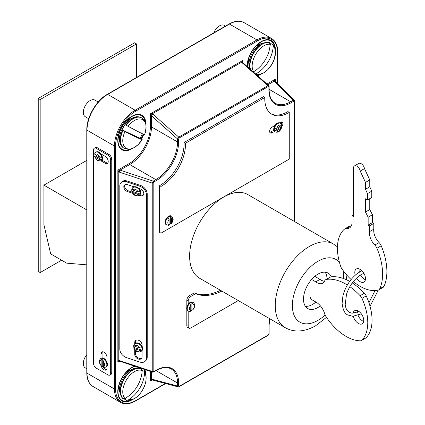 <?xml version="1.0" encoding="UTF-8"?>
<svg xmlns="http://www.w3.org/2000/svg" width="425" height="425" viewBox="0 0 425 425"><rect width="100%" height="100%" fill="white"/><g stroke="black" fill="none" stroke-linecap="round" stroke-linejoin="round"><path stroke-width="0.64" d="M169.044 224.793A4.999 2.885 120 0 0 169.203 224.703A4.999 2.885 120 0 0 170.319 223.853L171.163 223.832L171.392 223.136L171.392 218.062L170.319 216.107A4.999 2.885 120 0 0 169.203 216.543A4.999 2.885 120 0 0 168.024 217.462L169.092 219.428L169.092 224.421L168.56 225.282L166.706 224.952A4.999 2.885 -60 0 1 168.024 217.462M170.319 223.853L170.319 216.107A4.999 2.885 -60 0 1 171.705 216.293L171.142 215.969A4.999 2.885 120 0 0 168.645 216.219A4.999 2.885 120 0 0 165.378 220.623A4.999 2.885 120 0 0 166.143 224.628L166.706 224.952M190.767 305.511A3.458 1.997 120 0 0 189.407 308.826A3.458 1.997 120 0 0 190.767 310.574L190.767 305.511L189.693 303.54A4.999 2.885 -60 0 1 190.782 302.717A4.999 2.885 -60 0 1 193.263 302.457C195.373 304.47 195.192 306.993 192.711 310.027L191.872 310.053A4.999 2.885 -60 0 1 190.782 310.877A4.999 2.885 -60 0 1 190.729 310.909M190.767 310.574L190.251 311.429L188.264 311.116A4.999 2.885 -60 0 1 187.499 307.11A4.999 2.885 -60 0 1 190.767 302.706A4.999 2.885 -60 0 1 191.872 302.287L192.939 304.257L192.939 309.32A3.458 1.997 120 0 0 194.299 306A3.458 1.997 120 0 0 192.939 304.257M193.263 302.457L192.722 302.143A4.999 2.885 120 0 0 190.219 302.393A4.999 2.885 120 0 0 188.185 304.316A4.999 2.885 120 0 0 187.722 310.803L188.264 311.116M220.485 290.302A63.824 36.847 -60 0 1 194.963 293.186A3.846 2.221 120 0 0 193.232 293.468L189.539 295.598A3.846 2.221 120 0 0 186.825 300.305L186.825 307.312M221.845 291.088A63.824 36.847 -60 0 1 196.323 293.973A3.846 2.221 120 0 0 194.592 294.249L190.899 296.379A3.846 2.221 120 0 0 188.185 301.091L188.185 304.316M133.726 345.552A4.999 3.533 -135 0 0 133.678 346.131A4.999 3.533 -135 0 0 133.891 347.459L133.721 348.048L134.555 348.702L139.926 350.492L142.125 350.2A4.999 3.533 -135 0 0 142.338 349.015A4.999 3.533 -135 0 0 142.125 347.692L139.926 347.979L134.555 346.194L133.891 344.946A4.999 3.533 45 0 1 134.475 344.038A4.999 3.533 45 0 1 138.662 343.756A4.999 3.533 45 0 1 142.125 347.692M134.73 349.876L134.73 354.386A4.229 2.991 -135 0 0 137.286 358.53A4.229 2.991 -135 0 0 141.382 358.599A4.229 2.991 -135 0 0 142.056 356.83L142.056 350.582A4.999 3.533 -135 0 0 142.72 348.633A4.999 3.533 -135 0 0 142.056 346.237A4.999 3.533 -135 0 0 134.858 343.655L133.732 345.18M131.793 189.396A4.999 3.533 -135 0 0 131.75 189.975A4.999 3.533 -135 0 0 131.957 191.298L131.787 191.887L132.627 192.546L137.992 194.337L140.197 194.044A4.999 3.533 -135 0 0 140.404 192.86A4.999 3.533 -135 0 0 140.197 191.532L137.992 191.824L132.627 190.033L131.957 188.785A4.999 3.533 45 0 1 132.542 187.882A4.999 3.533 45 0 1 136.728 187.6A4.999 3.533 45 0 1 140.197 191.532M131.957 191.298L140.197 194.044A4.999 3.533 45 0 1 139.613 194.947L139.995 194.565A4.999 3.533 -135 0 0 140.792 192.472A4.999 3.533 -135 0 0 138.879 188.45A4.999 3.533 -135 0 0 134.045 186.841A4.999 3.533 -135 0 0 132.929 187.499L131.798 189.024M124.918 184.774A4.229 2.991 -135 0 0 124.578 186.113A4.229 2.991 -135 0 0 128.238 190.782L131.819 191.978M134.045 186.841L127.473 184.647A4.229 2.991 -135 0 0 124.483 185.109A4.229 2.991 -135 0 0 123.808 186.878A4.229 2.991 -135 0 0 127.473 191.553L132.425 193.205M94.897 154.466A4.999 2.885 -120 0 0 95.067 155.858L94.653 156.607L95.152 157.16L99.535 159.694L101.793 159.742A4.999 2.885 -120 0 0 101.793 157.229L99.535 157.181L95.152 154.647L94.669 153.776L95.933 152.214A4.999 2.885 60 0 1 98.43 152.463A4.999 2.885 60 0 1 101.793 157.229M104.412 359.534A4.999 2.885 60 0 1 105.825 367.12L103.838 367.434L103.323 366.578L103.323 361.516L104.412 359.534A4.999 2.885 -120 0 0 103.323 358.711A4.999 2.885 -120 0 0 102.239 358.28L101.15 360.262L101.15 365.319L101.378 366.026L102.239 366.047A4.999 2.885 -120 0 0 103.323 366.871A4.999 2.885 -120 0 0 103.355 366.892M105.825 367.12L106.367 366.807A4.999 2.885 -120 0 0 106.967 366.228A4.999 2.885 -120 0 0 106.967 362.302A4.999 2.885 -120 0 0 103.87 358.397A4.999 2.885 -120 0 0 101.368 358.147L100.826 358.461A4.999 2.885 60 0 1 102.239 358.28L102.239 366.047M95.067 155.858L101.793 159.742A4.999 2.885 60 0 1 100.932 160.873L101.474 160.554A4.999 2.885 -120 0 0 100.858 153.861A4.999 2.885 -120 0 0 98.977 152.15A4.999 2.885 -120 0 0 96.475 151.9L95.933 152.214M101.145 365.782A4.229 2.444 -120 0 0 103.976 369.761A4.229 2.444 -120 0 0 106.091 369.968A4.229 2.444 -120 0 0 106.967 368.034L106.967 366.228M102.717 366.456A4.229 2.444 -120 0 0 105.065 369.134A4.229 2.444 -120 0 0 106.563 369.532M129.471 119.367A10.381 5.992 120 0 0 128.031 119.324M129.471 370.504A10.381 5.992 120 0 0 128.031 370.462M258.878 44.657A10.381 5.992 120 0 0 257.438 44.609M281.419 127.176A3.49 2.019 120 0 0 282.147 122.14A3.49 2.019 120 0 0 280.399 122.315L279.438 122.868A4.999 2.885 120 0 0 277.238 123.25A4.999 2.885 120 0 0 275.039 125.407A4.999 2.885 120 0 0 274.449 131.452A4.999 2.885 120 0 0 274.736 131.66L275.299 131.984A4.999 2.885 -60 0 1 274.433 130.852L276.659 130.81L281.079 128.254L281.568 127.713L281.159 126.969A4.999 2.885 -60 0 0 281.334 125.561M274.433 128.345A4.999 2.885 -60 0 1 277.796 123.574A4.999 2.885 -60 0 1 280.298 123.33L281.557 124.886L281.079 125.742L276.659 128.297L274.433 128.345A4.999 2.885 120 0 0 274.433 130.852L281.159 126.969M264.78 97.474L185.459 143.273A34.165 19.725 -60 0 1 161.319 186.235A34.165 19.725 -60 0 1 160.979 186.432L159.619 185.645L159.619 232.385L160.979 233.171L289.26 159.104L289.26 112.365A34.165 19.725 -60 0 1 288.92 112.567A34.165 19.725 -60 0 1 271.835 114.256A34.165 19.725 -60 0 1 264.78 97.474L263.42 96.693L184.099 142.487A34.165 19.725 -60 0 1 159.959 185.449A34.165 19.725 -60 0 1 159.619 185.645M289.26 112.365L287.906 111.578A34.165 19.725 -60 0 1 287.56 111.78A34.165 19.725 -60 0 1 271.171 113.842M275.039 125.407L272.101 127.107A3.49 2.019 120 0 0 269.817 130.183A3.49 2.019 120 0 0 270.353 132.982A3.49 2.019 120 0 0 272.101 132.807L274.449 131.452M160.979 186.432L160.979 233.171M185.459 143.273L184.099 142.487M281.276 124.297A3.49 2.019 120 0 0 281.329 121.986M269.811 132.35A3.49 2.019 120 0 0 270.741 132.026L273.796 130.257M280.298 123.33L279.735 123.006A4.999 2.885 120 0 0 279.438 122.868M186.825 309.559L186.825 325.571A3.846 2.221 120 0 0 187.622 327.33L188.976 328.116A3.846 2.221 120 0 0 190.899 327.925L238.276 300.571M188.185 311.068L188.185 326.352A3.846 2.221 120 0 0 188.976 328.116M119.813 349.1A7.687 5.435 -135 0 0 126.475 357.6L139.793 362.042A7.687 5.435 -135 0 0 145.228 361.197A7.687 5.435 -135 0 0 146.45 357.983L146.45 194.74A7.687 5.435 -135 0 0 139.793 186.24L126.475 181.804A7.687 5.435 -135 0 0 121.035 182.644A7.687 5.435 -135 0 0 119.813 185.863L119.813 349.1M139.033 195.41L140.123 195.771A4.229 2.991 -135 0 0 143.113 195.309A4.229 2.991 -135 0 0 143.379 191.813A4.229 2.991 -135 0 0 140.123 188.865L138.879 188.45M142.056 346.237L142.056 344.903A4.229 2.991 -135 0 0 139.501 340.76A4.229 2.991 -135 0 0 135.405 340.691A4.229 2.991 -135 0 0 134.73 342.46L134.73 343.783M145.228 361.197L145.998 360.432A7.687 5.435 -135 0 0 147.22 357.212L147.22 193.97A7.687 5.435 -135 0 0 140.558 185.475L127.24 181.034A7.687 5.435 -135 0 0 121.805 181.873L121.035 182.644M100.98 160.841L105.23 163.29A4.229 2.444 -120 0 0 107.344 163.503A4.229 2.444 -120 0 0 107.993 160.113A4.229 2.444 -120 0 0 105.23 156.384L100.858 153.861M93.537 363.418A3.846 2.221 -120 0 0 96.257 368.13L107.945 374.877A3.846 2.221 -120 0 0 109.868 375.068A3.846 2.221 -120 0 0 110.665 373.309L110.665 159.837A3.846 2.221 -120 0 0 107.945 155.13L96.257 148.378A3.846 2.221 -120 0 0 94.334 148.192A3.846 2.221 -120 0 0 93.537 149.951L93.537 363.418M106.967 362.302L106.967 357.361A4.229 2.444 -120 0 0 105.124 353.106A4.229 2.444 -120 0 0 101.862 351.969A4.229 2.444 -120 0 0 100.985 353.908L100.985 358.371M109.868 375.068L110.957 374.441A3.846 2.221 -120 0 0 111.754 372.677L111.754 159.21A3.846 2.221 -120 0 0 109.034 154.503L97.341 147.751A3.846 2.221 -120 0 0 95.423 147.56L94.334 148.192M118.511 386.941A10.381 5.992 120 0 0 119.271 388.168M247.924 61.094A10.381 5.992 120 0 0 248.683 62.316M118.511 135.803A10.381 5.992 120 0 0 119.271 137.031M294.355 221.436L294.355 101.501L293.792 101.198A0.77 0.446 -120 0 0 293.25 100.257L274.141 81.154L275.288 79.236L275.071 81.122M293.792 101.198L291.183 102.707A31.524 18.201 -60 0 1 268.892 89.834A0.77 0.446 0 0 0 269.115 89.521L269.115 86.509A0.77 0.446 180 0 1 268.892 86.822L268.345 86.482L179.175 137.966L178.633 138.933A0.77 0.446 180 0 1 177.544 138.933L178.771 137.126L267.941 85.643L241.984 62.629L241.618 62.22L242.792 60.472L242.574 62.358M152.602 372.162L152.235 371.439L152.235 183.09L153.186 181.124L155.794 179.616A30.759 17.76 120 0 0 177.544 141.945L177.544 138.933L151.443 115.786L150.354 113.836L152.336 113.767L152.814 114.107L178.771 137.126A0.77 0.446 60 0 1 179.175 137.966M151.884 379.876L150.354 381.007L151.443 379.058L177.544 386.054A0.77 0.446 0 0 0 178.633 386.054L178.633 383.037A31.524 18.201 -60 0 0 156.336 370.17L153.728 371.673A0.77 0.446 60 0 1 153.568 372.024L156.177 370.52A0.77 0.446 -120 0 0 156.336 370.17M119.839 170.053L153.186 181.124A0.77 0.446 60 0 1 153.728 182.065L156.336 180.556A31.524 18.201 -60 0 0 178.633 141.945A0.77 0.446 180 0 1 177.544 141.945L151.443 126.878A30.759 17.76 -60 0 1 129.694 164.549L120.094 170.09A1.535 0.627 -71.6 0 0 119.324 172.114L118.787 171.875L117.858 170.127L119.839 170.053A1.535 0.388 -60 0 0 118.787 171.875L118.787 360.358L152.235 371.439A0.77 0.446 0 0 0 153.165 371.37L153.165 183.016L153.728 182.065M119.382 361.117L117.858 362.249L118.787 360.358A1.535 0.829 -84.9 0 0 119.409 361.117A1.535 0.829 -84.9 0 0 119.42 361.117A1.535 0.829 -84.9 0 0 119.526 361.117M119.17 361.229L119.441 361.117M178.633 386.054L179.175 386.389L268.345 334.905L268.892 333.944A0.77 0.446 0 0 0 269.115 333.625L269.115 324.966A0.77 0.446 180 0 1 268.892 325.279A24.608 14.206 -60 0 1 269.705 318.718M178.171 386.888L177.544 386.054L177.544 383.037A30.759 17.76 120 0 0 171.174 368.958C167.142 366.701 162.143 367.221 156.177 370.52M178.117 386.877L152.134 379.918A1.535 1.089 -75 0 1 151.443 379.058L151.443 371.774M152.028 379.881A1.535 0.829 -84.9 0 1 151.916 379.881A1.535 0.829 -84.9 0 1 151.906 379.881A1.535 0.829 -84.9 0 1 151.284 379.121M119.324 360.469A1.535 0.627 -71.6 0 0 119.606 361.16L152.586 372.151L153.568 372.024M119.691 361.192L117.858 362.249L117.858 170.127L129.152 163.604A29.989 17.313 120 0 0 150.354 126.878A0.77 0.446 0 0 1 151.443 126.878L151.443 115.786A1.535 0.627 -48.4 0 1 152.814 114.107M151.284 115.589A1.535 0.388 -60 0 1 152.336 113.767L241.618 62.22A1.535 0.829 -35.1 0 1 242.59 62.379A1.535 0.829 -35.1 0 1 242.595 62.385A1.535 0.829 -35.1 0 1 242.643 62.48M269.115 89.521C269.243 96.337 271.293 100.922 275.262 103.286A30.759 17.76 120 0 0 290.642 101.761L293.25 100.257L294.286 100.38M267.835 84.793L274.141 81.154A1.535 1.089 -45 0 1 275.23 81.318L275.092 81.148A1.535 0.829 -35.1 0 1 275.092 81.148A1.535 0.829 -35.1 0 1 275.145 81.244M274.114 80.984A1.535 0.829 -35.1 0 1 275.087 81.143M268.345 86.482A0.77 0.446 -120 0 0 267.941 85.643L268.749 85.606M241.984 62.629A1.535 0.627 -48.4 0 1 242.723 62.528L242.563 62.119M101.952 160.145L106.314 162.663A4.229 2.444 -120 0 0 107.817 163.062M102.478 351.778A4.229 2.444 -120 0 0 102.074 353.276L102.074 357.924M139.894 194.671L140.893 195.001A4.229 2.991 -135 0 0 143.448 194.873M135.501 350.678L135.501 353.621A4.229 2.991 -135 0 0 137.737 357.547A4.229 2.991 -135 0 0 141.716 358.163M135.835 340.356A4.229 2.991 -135 0 0 135.501 341.689L135.501 343.188M133.891 347.459L142.125 350.2A4.999 3.533 45 0 1 141.541 351.108L141.929 350.726A4.999 3.533 -135 0 0 142.056 350.582M192.711 310.027L192.939 309.32M191.872 310.053L191.872 302.287M86.785 368.735L85.319 367.891A9.61 5.552 -60 0 1 86.785 354.657M123.452 398.772A17.297 9.988 120 0 0 125.12 399.341L126.608 400.403L128.095 400.09A29.405 23.997 123.2 0 0 144.585 372.698L144.245 371.397L142.481 370.51A17.297 9.988 120 0 0 142.125 370.047M140.606 368.517L141.312 368.868L142.168 370.611A29.622 24.161 -55.1 0 1 124.993 398.496L123 398.597L122.023 397.726M142.481 370.51L142.141 371.073M126.002 397.88L125.12 399.341M98.228 102.005L94.934 100.103A9.61 5.552 120 0 0 90.127 100.582A9.61 5.552 120 0 0 83.847 109.05A9.61 5.552 120 0 0 85.319 116.753L88.713 118.708M142.354 133.753A17.297 9.988 -60 0 1 140.059 138.295L142.168 139.559A29.622 1.19 28.4 0 1 124.993 131.506L122.023 129.838A17.297 9.988 -60 0 1 125.12 124.647L128.095 126.331A29.405 0.765 -151.1 0 0 144.585 134.677L144.59 134.677A16.479 9.515 120 0 0 134.412 120.535A16.479 9.515 120 0 0 128.095 126.331M122.023 129.838L140.059 138.295M213.775 32.868A9.61 5.552 -60 0 1 219.534 25.867A9.61 5.552 -60 0 1 224.342 25.388L225.537 26.079M268.026 42.139L269.28 42.553L270.135 44.322A29.405 23.997 -56.8 0 1 253.64 71.713L253.289 71.894M255.653 73.993L256.057 73.801A29.622 24.161 124.9 0 0 273.238 45.916L272.377 44.173L271.129 43.754A17.297 9.988 120 0 0 269.057 42.426M256.349 74.609L259.648 74.476L263.882 72.749L267.814 69.626L272.016 64.117L274.141 59.569L275.512 52.7L274.97 48.307L274.396 46.824L272.377 44.173M271.129 43.754L270.05 45.502M254.065 71.453L253.613 72.181M331.362 276.861A20.437 11.799 120 0 0 328.169 273.121A20.437 11.799 120 0 0 317.948 274.13A20.437 11.799 120 0 0 304.603 292.14A20.437 11.799 120 0 0 307.732 308.513A20.437 11.799 120 0 0 317.948 307.503A20.437 11.799 120 0 0 320.386 305.857M223.762 197.009A48.285 27.88 120 0 0 192.217 239.562A48.285 27.88 120 0 0 199.617 278.253L285.244 327.691A48.285 27.88 -60 0 1 277.844 288.995A48.285 27.88 -60 0 1 309.389 246.447A48.285 27.88 -60 0 1 333.529 244.056L247.903 194.618A48.285 27.88 120 0 0 223.762 197.009M305.416 306.351A20.437 11.799 120 0 0 312.598 304.412A20.437 11.799 120 0 0 315.913 302.053M327.043 278.885A20.437 11.799 120 0 0 325.136 272.191M357.425 310.664A7.554 4.362 -120 0 0 357.367 312.402M358.1 315.345A7.554 4.362 -120 0 0 362.679 320.981A7.554 4.362 -120 0 0 363.646 321.438M353.329 316.301A7.554 4.362 -120 0 0 358.397 323.452A7.554 4.362 -120 0 0 362.174 323.829A7.554 4.362 -120 0 0 363.332 317.778A7.554 4.362 -120 0 0 358.397 311.121A7.554 4.362 -120 0 0 354.62 310.749A7.554 4.362 -120 0 0 353.122 313.294M347.331 285A51.499 29.734 -120 0 0 345.913 284.144A51.499 29.734 -120 0 0 326.395 279.427A6.056 3.496 -120 0 0 325.662 279.682A6.056 3.496 -120 0 0 324.679 280.872A11.751 6.784 60 0 1 322.777 283.188A11.751 6.784 60 0 1 315.727 281.839L311.626 279.469M349.679 281.382A51.499 29.734 -120 0 0 330.677 276.957A6.056 3.496 -120 0 0 329.943 277.212L325.662 279.682M310.712 297.346L310.712 299.057L315.727 301.952A13.18 7.607 60 0 1 316.067 302.138A13.18 7.607 60 0 1 324.711 313.884A6.056 3.496 -120 0 0 326.002 316.636A45.379 26.201 -120 0 0 360.288 340.808A6.056 3.496 -120 0 0 361.425 340.521A6.056 3.496 -120 0 0 361.856 340.186A43.653 25.203 -120 0 0 361.941 298.403A6.056 3.496 -120 0 0 360.14 295.704A51.499 29.734 -120 0 0 349.855 286.668M324.509 281.254A11.751 6.784 60 0 1 320.009 279.363L314.994 276.468L314.017 277.031M361.425 340.521L365.707 338.05A6.056 3.496 -120 0 0 366.138 337.716A43.653 25.203 -120 0 0 366.223 295.928A6.056 3.496 -120 0 0 364.422 293.234A51.499 29.734 -120 0 0 352.272 282.944M315.727 281.839L320.009 279.363M359.173 268.892A7.554 4.362 -120 0 0 359.364 272.101M360.496 274.948A7.554 4.362 -120 0 0 364.422 279.209A7.554 4.362 -120 0 0 365.394 279.666M356.575 278.046A7.554 4.362 -120 0 0 360.14 281.679A7.554 4.362 -120 0 0 363.917 282.057A7.554 4.362 -120 0 0 365.075 276.006A7.554 4.362 -120 0 0 360.14 269.349A7.554 4.362 -120 0 0 356.368 268.972A7.554 4.362 -120 0 0 355.252 275.172M353.356 281.536A43.653 25.203 -120 0 0 378.271 290.073A6.056 3.496 -120 0 0 378.792 289.861A6.056 3.496 -120 0 0 379.706 288.825A51.499 29.734 -120 0 0 376.927 248.253A6.056 3.496 -120 0 0 374.818 245.055A11.751 6.784 60 0 1 369.511 231.652L369.511 225.861L368.151 225.075L368.151 217.212L365.484 212.027L365.484 198.804L367.498 199.968L367.498 193.619L365.484 189.279L365.484 182.405L360.214 171.057A4.845 2.8 -120 0 0 356.894 166.154A4.845 2.8 -120 0 0 354.471 165.909A4.845 2.8 -120 0 0 353.568 167.222L353.568 216.66L352.091 215.804L352.091 221.595A13.18 7.607 60 0 1 349.366 228.023A13.18 7.607 60 0 1 346.248 228.597A6.056 3.496 -120 0 0 344.818 228.863A6.056 3.496 -120 0 0 344.51 229.08A45.379 26.201 -120 0 0 340.723 266.486A6.056 3.496 -120 0 0 342.04 269.062A43.653 25.203 -120 0 0 351.098 279.528M367.498 199.968L371.779 197.492L371.779 191.144L369.766 186.809L369.766 179.934L364.496 168.587A4.845 2.8 -120 0 0 361.176 163.678A4.845 2.8 -120 0 0 358.753 163.439L354.471 165.909M378.792 289.861L383.074 287.39A6.056 3.496 -120 0 0 383.987 286.354A51.499 29.734 -120 0 0 381.209 245.778A6.056 3.496 -120 0 0 379.1 242.579A11.751 6.784 60 0 1 373.793 229.181L373.793 223.391L372.433 222.604L372.433 214.742L369.766 209.557L369.766 198.656M351.151 226.169A13.18 7.607 60 0 1 350.529 226.127A6.056 3.496 -120 0 0 349.1 226.392L344.818 228.863M369.511 231.652L373.793 229.181M369.511 225.861L373.793 223.391M368.151 225.075L372.433 222.604M368.151 217.212L372.433 214.742M365.484 212.027L369.766 209.557M367.498 193.619L371.779 191.144M365.484 189.279L369.766 186.809M365.484 182.405L369.766 179.934M360.214 171.057L364.496 168.587M352.091 215.804L353.568 214.949M86.785 209.907L43.913 185.151L43.913 224.703L50.665 253.89L66.72 263.16L86.785 264.849M43.913 185.151L86.785 160.4M61.593 260.201L40.168 272.568L38.239 271.458L38.239 98.43L134.571 42.813L136.494 43.924L136.494 77.483M40.168 272.568L40.168 99.54L136.494 43.924M38.239 98.43L40.168 99.54M196.323 293.973L194.963 293.186M95.152 157.16A3.458 1.997 -120 0 0 97.341 159.997A3.458 1.997 -120 0 0 99.535 159.694M145.244 122.118A19.385 11.193 120 0 0 131.713 116.609L131.713 116.609A19.385 11.193 120 0 0 118.007 140.346A19.385 11.193 120 0 0 129.54 149.313M132.223 148.585A19.927 11.507 -60 0 1 131.872 148.798A19.927 11.507 -60 0 1 117.778 140.664A19.927 11.507 -60 0 1 131.872 116.259A19.927 11.507 -60 0 1 145.956 124.801M135.033 366.302A19.385 11.193 120 0 0 131.713 367.747L131.713 367.747A19.385 11.193 120 0 0 118.007 391.489A19.385 11.193 120 0 0 129.54 400.456M132.223 399.728A19.927 11.507 -60 0 1 131.872 399.936A19.927 11.507 -60 0 1 117.778 391.802A19.927 11.507 -60 0 1 131.872 367.397A19.927 11.507 -60 0 1 134.555 366.143M274.651 47.403A19.385 11.193 120 0 0 261.12 41.894L261.12 41.894A19.385 11.193 120 0 0 247.414 65.636A19.385 11.193 120 0 0 247.446 66.714M257.008 75.193A19.385 11.193 120 0 0 258.947 74.603M261.63 73.876A19.927 11.507 -60 0 1 261.279 74.083A19.927 11.507 -60 0 1 257.534 75.661M247.196 66.491A19.927 11.507 -60 0 1 261.279 41.544A19.927 11.507 -60 0 1 275.363 50.092M140.951 138.794A19.385 11.193 120 0 0 143.299 134.194M145.244 373.256A19.385 11.193 120 0 0 143.868 369.251M281.079 125.742A3.485 2.013 120 0 0 278.869 125.428A3.485 2.013 120 0 0 276.659 128.297M171.392 223.136A3.485 2.013 120 0 0 172.736 219.821A3.485 2.013 120 0 0 171.392 218.062M272.101 132.807L270.741 132.026M276.659 130.81A3.485 2.013 120 0 0 278.869 131.118A3.485 2.013 120 0 0 281.079 128.254M268.892 89.834L268.892 86.822M178.633 138.933L178.633 141.945M153.728 371.673L153.165 371.37M268.892 333.944L268.892 333.312M139.926 347.979A3.458 2.449 -135 0 0 137.238 345.52A3.458 2.449 -135 0 0 134.555 346.194M132.627 192.546A3.458 2.449 -135 0 0 135.309 195.011A3.458 2.449 -135 0 0 137.992 194.337M153.165 183.016A0.77 0.446 180 0 1 152.235 183.09L119.324 172.114M103.323 366.578A3.458 1.997 -120 0 0 104.683 364.831A3.458 1.997 -120 0 0 103.323 361.516M99.535 157.181A3.458 1.997 -120 0 0 97.341 154.344A3.458 1.997 -120 0 0 95.152 154.647M115.558 389.002A0.77 0.446 0 0 1 114.468 389.002L114.468 146.025L87.013 130.172L87.013 373.15A29.219 16.873 120 0 0 93.064 386.527L120.525 402.379A29.219 16.873 -60 0 1 114.468 389.002L87.013 373.15A0.77 0.446 180 0 1 86.785 372.837L86.785 129.859A0.77 0.446 180 0 0 87.013 130.172A29.219 16.873 120 0 1 107.674 94.387A0.77 0.446 -120 0 0 107.291 94.35L229.086 24.028A0.77 0.446 60 0 1 229.468 24.066L107.674 94.387L135.134 110.24L256.928 39.918L229.468 24.066A29.219 16.873 120 0 1 244.077 22.621L271.538 38.473A29.219 16.873 -60 0 0 256.928 39.918A0.77 0.446 -120 0 1 257.47 40.864L135.676 111.18A28.454 16.426 120 0 0 115.558 146.025L115.558 389.002A28.454 16.426 120 0 0 135.676 400.621L165.383 383.467M115.558 146.025A0.77 0.446 180 0 1 114.468 146.025A29.219 16.873 -60 0 1 135.134 110.24A0.77 0.446 -120 0 1 135.676 111.18M277.589 83.677L277.589 52.477A28.454 16.426 120 0 0 257.47 40.864M150.354 126.878L150.354 113.836L242.792 60.472L242.792 62.618M266.974 84.033L275.288 79.236L275.288 81.377M152.214 379.939L150.354 381.007L150.354 371.413M144.697 369.522A19.927 11.507 -60 0 1 145.956 375.944M143.756 134.396A19.927 11.507 -60 0 1 141.382 139.044M156.018 370.611L177.544 383.037A0.77 0.446 0 0 0 178.633 383.037M269.115 89.335L290.642 101.761A0.77 0.446 -120 0 1 291.183 102.707M129.152 163.604A0.77 0.446 60 0 0 129.694 164.549L155.794 179.616A0.77 0.446 60 0 1 156.336 180.556M277.589 52.477A0.77 0.446 0 0 0 277.817 52.163C277.748 45.587 275.655 41.023 271.538 38.473M165.692 383.552L135.517 400.972A0.77 0.446 -120 0 0 135.676 400.621M267.941 335.277A0.77 0.446 -120 0 0 268.186 335.256L268.186 335.256A0.77 0.446 -120 0 0 268.345 334.905M179.175 386.389A0.77 0.446 60 0 1 179.015 386.739L268.186 335.256L269.115 333.625M294.477 100.964A0.77 0.446 180 0 1 294.583 101.187L294.583 101.187A0.77 0.446 180 0 1 294.355 101.501M110.665 373.309L111.754 372.677M110.665 159.837L111.754 159.21M107.945 155.13L109.034 154.503M96.257 148.378L97.341 147.751M106.314 162.663L105.23 163.29M102.074 353.276L100.985 353.908M101.15 360.262A3.458 1.997 -120 0 0 99.79 362.004A3.458 1.997 -120 0 0 101.15 365.319M146.45 357.983L147.22 357.212M146.45 194.74L147.22 193.97M139.793 186.24L140.558 185.475M126.475 181.804L127.24 181.034M140.123 195.771L140.893 195.001M127.473 191.553L128.238 190.782M134.73 354.386L135.501 353.621M134.73 342.46L135.501 341.689M137.992 191.824A3.458 2.449 -135 0 0 135.309 189.359A3.458 2.449 -135 0 0 132.627 190.033M134.555 348.702A3.458 2.449 -135 0 0 137.238 351.167A3.458 2.449 -135 0 0 139.926 350.492M194.592 294.249L193.232 293.468M190.899 296.379L189.539 295.598M188.185 301.091L186.825 300.305M188.185 326.352L186.825 325.571M169.092 219.428A3.485 2.013 120 0 0 167.811 222.663A3.485 2.013 120 0 0 169.092 224.421M140.845 368.603C138.566 367.498 135.83 367.641 132.637 369.027A16.936 9.78 120 0 0 131.5 369.623A16.936 9.78 120 0 0 119.574 391.648L122.331 398.151M122.655 398.395A17.558 10.136 -60 0 1 121.561 384.057A17.558 10.136 -60 0 1 132.643 369.777A17.558 10.136 -60 0 1 140.967 368.672M144.585 372.698A16.479 9.515 -60 0 1 134.412 398.592A16.479 9.515 -60 0 1 128.095 400.09M141.312 368.868A17.558 10.136 120 0 0 124.647 378.5A17.558 10.136 120 0 0 123 398.597M124.993 398.496A16.479 9.515 -60 0 1 126.586 379.679A16.479 9.515 -60 0 1 142.168 370.611M122.655 130.22A17.558 10.136 120 0 0 123.866 148.182C121.274 146.519 119.845 143.963 119.574 140.51A16.936 9.78 -60 0 1 131.5 118.485A16.936 9.78 -60 0 1 132.637 117.89C135.766 116.397 138.693 116.354 141.424 117.767A17.558 10.136 120 0 0 132.643 118.639A17.558 10.136 120 0 0 125.757 125.019M141.594 117.868A17.558 10.136 120 0 0 141.424 117.767L141.764 117.964A17.558 10.136 -60 0 0 132.988 118.835A17.558 10.136 -60 0 0 126.098 125.221M123 130.417A17.558 10.136 -60 0 0 124.206 148.378L123.866 148.182A17.558 10.136 120 0 0 124.036 148.277M124.993 131.506A16.479 9.515 120 0 0 126.586 148.484A16.479 9.515 120 0 0 142.168 139.559L138.316 144.426L134.539 147.427L130.204 149.202L128.509 149.403L124.206 148.378M256.015 45.996L262.044 43.175A16.936 9.78 120 0 0 260.908 43.77A16.936 9.78 120 0 0 248.981 65.795L249.518 68.552M250.107 69.073A17.558 10.136 -60 0 1 262.05 43.924A17.558 10.136 -60 0 1 268.94 42.357M253.64 71.713A16.479 9.515 -60 0 1 263.819 45.82A16.479 9.515 -60 0 1 270.135 44.322M269.28 42.553A17.558 10.136 120 0 0 262.395 44.12A17.558 10.136 120 0 0 250.49 69.413M273.238 45.916A16.479 9.515 -60 0 1 271.644 64.738A16.479 9.515 -60 0 1 256.057 73.801M339.469 262.422A36.178 20.889 120 0 0 317.948 261.279A36.178 20.889 120 0 0 292.368 305.586A36.178 20.889 120 0 0 317.948 320.354A36.178 20.889 120 0 0 325.125 315.026M343.448 278.508A36.178 20.889 120 0 0 343.007 270.396M326.395 279.427L330.677 276.957M361.856 340.186L366.138 337.716M361.941 298.403L366.223 295.928M360.14 295.704L364.422 293.234M374.818 245.055L379.1 242.579M346.248 228.597L350.529 226.127M379.706 288.825L383.987 286.354M376.927 248.253L381.209 245.778M100.932 160.873L97.66 160.698L94.653 156.607M131.713 116.609C123.404 122.363 118.835 130.278 118.007 140.346M131.713 367.747C123.404 373.501 118.835 381.416 118.007 391.489M261.12 41.894C252.811 47.648 248.242 55.563 247.414 65.636M171.163 223.832C173.623 220.798 173.798 218.285 171.705 216.293M107.291 94.35C96.289 100.39 86.519 117.311 86.785 129.859M229.086 24.028C234.818 20.798 239.817 20.331 244.077 22.621M86.785 372.837C86.854 379.413 88.947 383.977 93.064 386.527M277.817 83.906L277.817 52.163M135.517 400.972C129.784 404.202 124.785 404.669 120.525 402.379M269.859 318.808L269.115 324.966M294.583 221.568L294.583 101.187L294.249 100.337M178.112 386.877L179.015 386.739M151.667 379.993L151.938 379.881M294.254 100.343L275.23 81.318M275.065 80.877L275.103 81.164M269.115 86.509L268.733 85.59L242.723 62.528M100.826 358.461C98.717 360.474 98.897 362.998 101.378 366.026M133.721 348.048C135.766 351.916 138.375 352.936 141.541 351.108M131.787 191.887C133.832 195.755 136.441 196.775 139.613 194.947M281.568 127.713C280.176 131.378 278.088 132.807 275.299 131.984M119 385.018L119.574 391.648M118.58 387.09L119.213 387.457M126.608 400.403L134.194 398.767C143.183 393.848 149.451 378.298 144.245 371.397M128.191 370.446L128.823 370.807M126.602 371.843L132.637 369.027M126.602 120.705L132.637 117.89M128.191 119.303L128.823 119.669M144.59 134.677C147.119 126.177 146.173 120.604 141.764 117.964M118.58 135.952L119.213 136.319M119 133.88L119.574 140.51M257.598 44.593L258.23 44.954M262.044 43.175L268.43 42.171M247.988 61.237L248.62 61.604M248.407 59.165L248.981 65.795M285.244 327.691C294.079 332.637 304.146 332.042 315.44 325.901L326.485 317.353M346.332 279.682L346.901 275.214M337.445 246.867L333.529 244.056M359.13 311.599L352.081 313.246L349.355 312.37C347.066 311.068 345.679 308.465 345.206 304.544L346.513 294.254C349.143 286.45 353.419 280.282 359.332 275.751L363.842 273.201M378.308 290.062L370.032 306.282M361.335 313.831L352.734 316.301L347.857 314.973C344.797 313.793 342.885 309.91 342.109 303.322L342.89 296.06C345.382 286.487 350.328 278.864 357.728 273.185L361.93 270.736M375.047 290.562L368.948 302.765"/></g></svg>
